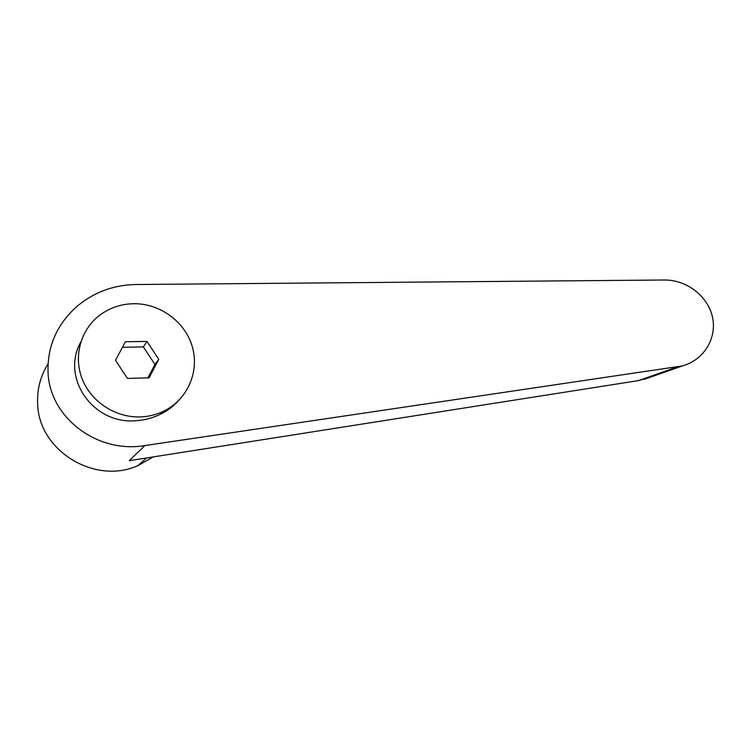 <?xml version="1.0" encoding="UTF-8"?>
<svg xmlns="http://www.w3.org/2000/svg" width="751" height="751" viewBox="0 0 751 751"><rect width="100%" height="100%" fill="white"/><g stroke="black" fill="none" stroke-linecap="round" stroke-linejoin="round"><path stroke-width="1.13" d="M134.044 303.704C121.352 303.883 109.965 307.675 99.883 315.091C80.761 329.407 73.147 356.256 82.253 379.161C91.293 402.085 115.898 417.885 140.521 416.918C148.407 416.598 155.851 414.824 162.854 411.586C186.915 400.433 199.466 372.627 192.556 347.563C185.797 322.461 160.695 303.488 134.044 303.704M80.808 341.968C60.305 378.241 93.8 425.592 137.339 420.598C145.384 419.94 153.026 417.847 160.254 414.327C167.107 410.938 173.096 406.498 178.203 401.015M48.045 363.897C40.629 375.753 37.146 388.736 37.606 402.855C37.869 450.478 95.02 485.371 138.071 465.536L153.279 456.908M135.602 284.516C112.95 285.014 93.096 292.571 76.029 307.206C56.898 324.789 47.557 346.089 48.017 371.116C48.712 416.664 96.513 453.82 144.887 445.559L682.387 365.925C703.828 360.039 717.158 338.232 712.492 317.232C708.033 296.185 686.649 279.729 664.382 280.01L135.602 284.516M122.451 347.309L143.394 346.915L154.941 364.479L147.9 377.875M649.962 377.34L638.566 380.588L129.266 460.682L144.887 445.559M162.009 413.425L162.282 412.177M127.435 378.41L115.513 360.283L125.398 341.78L146.961 341.414L158.752 359.344L149.111 377.837L127.435 378.41M146.961 341.414L143.394 346.915M158.752 359.344L154.941 364.479M638.566 380.588L676.632 367.155M682.387 365.925L644.292 379.339M146.576 457.96L138.071 465.536M160.254 414.327L162.854 411.586"/></g></svg>

